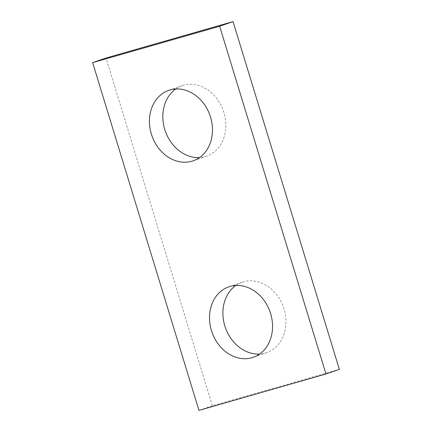 <?xml version="1.0" encoding="UTF-8"?>
<svg xmlns="http://www.w3.org/2000/svg" width="432" height="432" viewBox="0 0 432 432"><rect width="100%" height="100%" fill="white"/><g stroke="black" fill="none" stroke-linecap="round" stroke-linejoin="round"><path stroke-width="0.32" stroke-dasharray="2.16 1.62" d="M339.352 369.349L212.344 405.756L198.963 410.4M212.344 405.756L106.024 58.007M175.754 89.003A37.287 30.764 70.9 0 1 182.11 85.736A37.287 30.764 70.9 0 1 183.443 85.315A37.287 30.764 70.9 0 1 223.673 111.667A37.287 30.764 70.9 0 1 206.566 156.179A37.287 30.764 70.9 0 1 205.238 156.6A37.287 30.764 70.9 0 1 199.552 157.556M235.823 285.476A37.287 30.764 70.9 0 1 242.179 282.209A37.287 30.764 70.9 0 1 243.513 281.788A37.287 30.764 70.9 0 1 283.743 308.146A37.287 30.764 70.9 0 1 266.636 352.658A37.287 30.764 70.9 0 1 265.307 353.079A37.287 30.764 70.9 0 1 259.621 354.035M242.179 282.209L228.803 286.853M266.636 352.658L253.26 357.302M182.11 85.736L168.734 90.38M206.566 156.179L193.19 160.823"/><path stroke-width="0.65" d="M325.976 373.993L219.656 26.244L92.648 62.651L198.963 410.4L325.976 373.993L339.352 369.349L233.037 21.6L219.656 26.244M233.037 21.6L106.024 58.007L92.648 62.651M199.552 157.556A37.287 30.764 70.9 0 1 165.278 131.047A37.287 30.764 70.9 0 1 175.754 89.003M259.621 354.035A37.287 30.764 70.9 0 1 225.347 327.521A37.287 30.764 70.9 0 1 235.823 285.476M170.068 89.959A37.287 30.764 -109.1 0 0 168.734 90.38A37.287 30.764 -109.1 0 0 151.902 135.691A37.287 30.764 -109.1 0 0 193.19 160.823A37.287 30.764 -109.1 0 0 210.298 116.311A37.287 30.764 -109.1 0 0 170.068 89.959M230.137 286.432A37.287 30.764 -109.1 0 0 228.803 286.853A37.287 30.764 -109.1 0 0 211.972 332.165A37.287 30.764 -109.1 0 0 253.26 357.302A37.287 30.764 -109.1 0 0 270.367 312.79A37.287 30.764 -109.1 0 0 230.137 286.432"/></g></svg>
